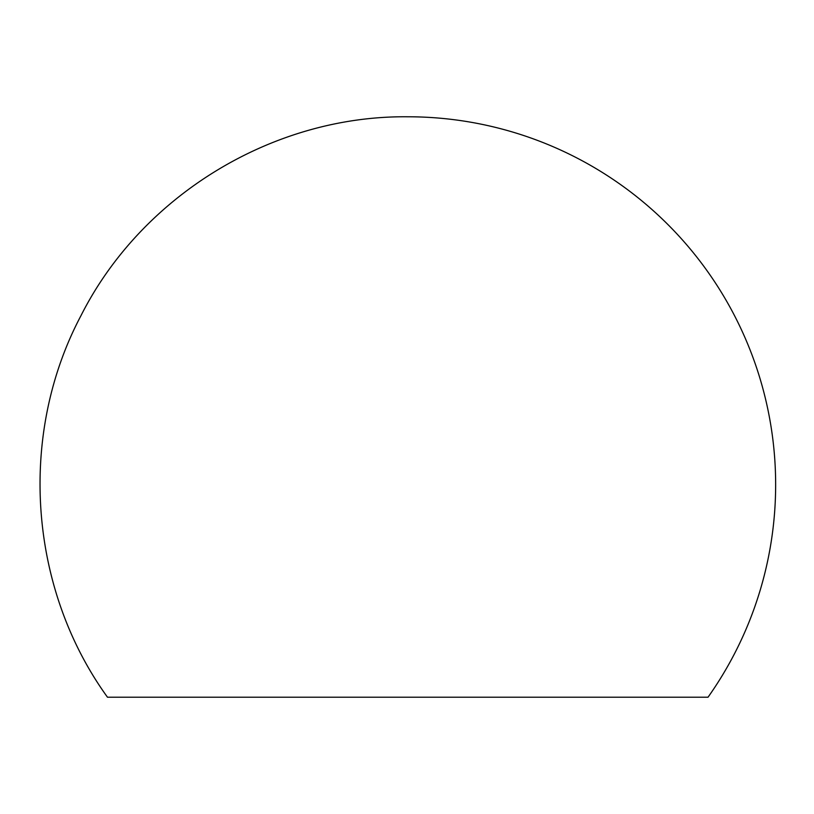 <?xml version="1.0" encoding="UTF-8"?>
<svg xmlns="http://www.w3.org/2000/svg" width="814" height="814" viewBox="0 0 814 814"><rect width="100%" height="100%" fill="white"/><g stroke="black" fill="none" stroke-linecap="round" stroke-linejoin="round"><path stroke-width="1.22" d="M107.489 697.222L708.027 697.222A367.887 367.887 0 0 0 407.753 116.778C272.985 115.395 141.697 195.299 80.993 315.629C17.857 434.696 28.5 588.023 107.489 697.222"/></g></svg>
